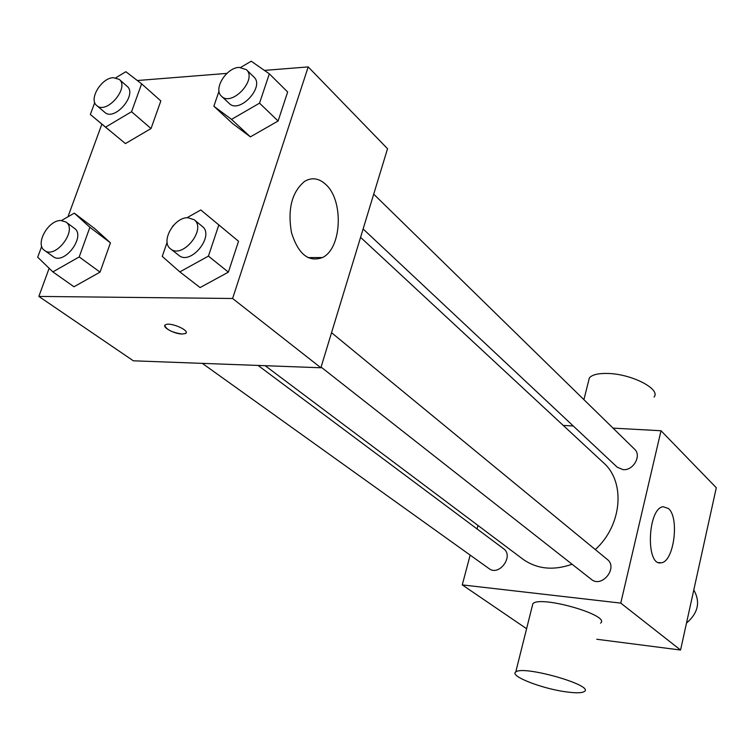 <?xml version="1.0" encoding="UTF-8"?>
<svg xmlns="http://www.w3.org/2000/svg" width="754" height="754" viewBox="0 0 754 754"><rect width="100%" height="100%" fill="white"/><g stroke="black" fill="none" stroke-linecap="round" stroke-linejoin="round"><path stroke-width="1.13" d="M686.498 623.096C698.166 613.03 700.598 601.994 693.784 589.977M613.04 428.131L661.022 430.741L716.3 487.744L680.56 650.033L596.763 639.26M661.022 430.741L620.768 603.106L462.268 584.897L526.594 628.723M462.268 584.897L470.157 555.104M477.075 528.95L477.998 525.463M265.172 365.699L522.852 559.138C536.905 569.11 553.313 570.816 572.088 564.246M595.292 549.572C622.173 525.312 625.679 481.966 603.417 462.702L360.563 237.34M563.257 425.435L573.247 425.972M321.081 367.085L591.315 579.345C601.833 588.431 618.403 567.734 607.272 559.421L331.553 332.693M202.308 363.362L489.054 568.629C499.186 576.65 514.247 555.915 503.54 548.705L258.066 365.436M373.711 194.155L634.557 449.177C641.937 455.567 633.332 470.873 623.011 469.629L617.196 467.178L363.117 228.971M620.768 603.106L680.56 650.033M668.44 508.516C679.788 517.725 673.831 562.296 661.107 562.795C645.452 566.49 647.601 508.036 663.2 506.726L668.44 508.516M532.258 606.084L532.852 603.728C540.062 595.029 611.089 615.387 600.589 623.106M654.048 397.047C661.164 389.158 631.466 373.833 607.686 373.456C598.167 373.23 592.06 374.729 589.355 377.933L588.469 381.477M565.33 691.748C541.08 688.411 509.242 675.857 515.755 672.012C522.635 664.943 594.652 685.377 584.416 691.465C581.937 693.115 575.575 693.209 565.33 691.748M264.418 70.405L308.197 66.908L387.537 148.727L320.874 367.763L133.345 360.808L38.85 296.426L49.142 268.283M67.973 216.794L101.875 124.118M186.992 217.746L200.809 209.97L238.537 241.271L228.377 272.137L200.093 287.566L179.829 271.892L162.251 256.407L167.115 242.251M115.843 77.766L125.871 71.715L141.611 83.817L160.838 100.942L151.026 128.548L125.418 143.59L90.348 114.485L94.74 102.582M308.197 66.908L232.6 298.49L38.85 296.426M137.341 80.527L226.888 73.392M61.555 220.507L74.288 213.146L94.834 228.698L110.442 242.835L100.046 272.128L73.967 286.765L52.865 271.892L37.7 257.208L41.706 246.341M240.809 67.351L251.223 61.215L269.338 73.826L287.651 91.997L278.103 121.008L250.385 136.87L232.769 123.694L250.385 136.87L231.516 119.386L213.853 106.22L219.018 91.187M232.6 298.49L320.874 367.763M325.605 184.306C343.975 200.178 341.873 248.641 322.467 257.538C308.64 262.552 298.32 254.249 291.478 232.628C287.462 209.122 291.845 192.025 304.625 181.346C311.817 177.171 318.81 178.151 325.605 184.306M186.125 332.721L185.277 333.57L182.166 334.022C174.099 334.06 160.8 326.567 165.692 324.701C170.856 321.864 191.309 331.176 185.267 333.579L182.166 334.031C172.289 332.561 166.511 329.743 164.815 325.549M269.338 73.826L259.536 103.166L231.516 119.386M221.535 96.239L229.207 103.439C239.404 114.288 265.163 86.738 253.881 77.012L246.351 69.641L239.103 67.379C226.143 67.766 212.996 89.302 221.535 96.239C231.732 107.106 257.632 79.377 246.351 69.641M213.853 106.22L232.769 123.694M287.651 91.997L278.103 121.008L250.385 136.87M259.536 103.166L278.103 121.008M218.867 224.862L208.424 256.115L179.829 271.892M172.534 226.492L173.524 225.323M170.564 248.858L178.811 255.333C190.668 265.87 215.078 235.672 202.232 226.36L194.136 219.706L187.831 217.699C173.976 217.218 160.263 241.855 170.564 248.858C182.43 259.404 207.001 229.018 194.136 219.706M238.537 241.271L228.377 272.137L200.093 287.566M208.424 256.115L228.377 272.137M141.611 83.817L131.554 111.724L105.683 127.077M96.766 105.56L104.778 112.337C114.457 121.705 137.765 94.514 127.087 86.295L119.207 79.359L113.288 77.662C101.234 77.982 88.435 99.519 96.766 105.56C106.446 114.919 129.877 87.568 119.207 79.359M90.348 114.485L110.075 130.979M160.838 100.942L151.026 128.548L125.418 143.59M131.554 111.724L151.026 128.548M74.288 213.146L89.896 227.303L79.208 256.935L52.865 271.892M44.561 250.441L53.129 256.577C64.184 265.596 86.342 236.077 74.373 228.292L65.947 221.996L60.876 220.507C48.086 220.027 34.722 244.428 44.561 250.441C55.608 259.47 77.907 229.772 65.947 221.996M94.834 228.698L110.442 242.835L100.046 272.128L73.967 286.765M89.896 227.303L110.442 242.835M79.208 256.935L100.046 272.128M583.916 399.667L589.355 377.933M532.852 603.728L515.755 672.012M658.628 562.55L661.107 562.795M307.849 257.614L322.467 257.538"/></g></svg>
